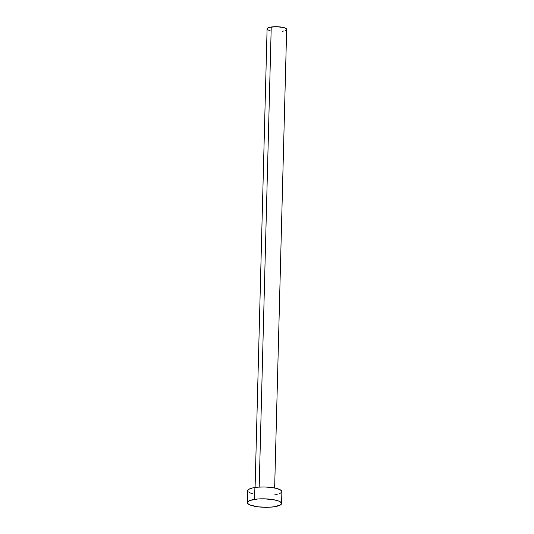 <?xml version="1.0" encoding="UTF-8"?>
<svg xmlns="http://www.w3.org/2000/svg" width="534" height="534" viewBox="0 0 534 534"><rect width="100%" height="100%" fill="white"/><g stroke="black" fill="none" stroke-linecap="round" stroke-linejoin="round"><path stroke-width="0.8" d="M274.643 487.996L286.658 29.377A9.786 2.416 -178.5 0 0 281.398 27.094A9.786 2.416 -178.5 0 0 271.232 27.007L259.184 487.075L271.232 27.007A9.786 2.416 -178.5 0 0 267.093 28.869L255.085 487.482M281.578 503.509L281.892 491.66A17.121 4.232 -178.5 0 0 272.694 487.655A17.121 4.232 -178.5 0 0 254.898 487.515L254.591 499.363L254.898 487.515A17.121 4.232 -178.5 0 0 247.656 490.766L247.342 502.614A17.121 4.232 1.5 0 1 254.591 499.363A17.121 4.232 1.5 0 1 272.387 499.504A17.121 4.232 1.5 0 1 281.578 503.509A17.121 4.232 1.5 0 1 274.336 506.759A17.121 4.232 1.5 0 1 256.54 506.612A17.121 4.232 1.5 0 1 247.342 502.614M248.076 491.734L247.903 490.079L248.791 489.298L252.362 487.989L257.815 487.175L264.33 486.968L270.912 487.415L276.559 488.43L280.417 489.878L281.885 491.52M281.645 492.341L279.249 493.823M277.186 494.431L274.65 494.911M252.982 493.99L249.131 492.548M274.336 506.759L268.235 507.28L258.322 506.859L250.479 505.157L247.763 503.582L247.349 502.748L247.596 501.927L249.985 500.445L257.508 499.023L264.023 498.816L273.602 499.704L278.448 500.965L280.103 501.726L281.578 503.368L280.443 504.97L274.336 506.759M267.334 29.423L267.093 28.943L267.741 28.028L269.783 27.281L276.619 26.7L283.607 27.534L285.81 28.362L286.651 29.303M286.511 29.77L285.143 30.618M283.968 30.965L282.519 31.239M270.137 30.712L267.934 29.884"/></g></svg>
